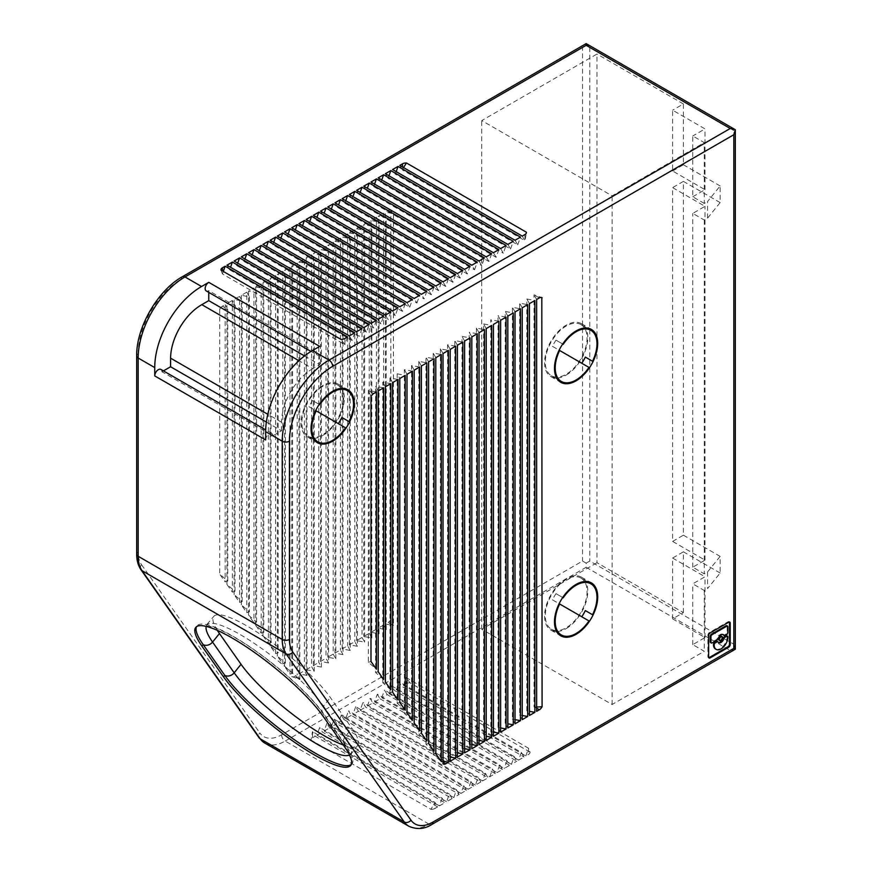 <?xml version="1.0" encoding="UTF-8"?>
<svg xmlns="http://www.w3.org/2000/svg" width="872" height="872" viewBox="0 0 872 872"><rect width="100%" height="100%" fill="white"/><g stroke="black" fill="none" stroke-linecap="round" stroke-linejoin="round"><path stroke-width="0.65" stroke-dasharray="4.36 3.27" d="M222.447 306.214A5.09 2.943 120 0 0 219.722 309.222L227.777 309.298L222.447 306.214L225.161 304.644L225.161 581.886L227.777 581.101L219.722 574.147L225.161 581.886M227.777 581.101L227.777 309.298L225.161 304.644M321.408 255.234L313.364 253.73L318.792 250.591L321.408 255.234L321.408 667.08L318.792 662.437L318.792 250.591M282.79 663.865L285.395 663.069L277.351 656.126L282.79 663.865L282.79 271.377L285.395 276.032L277.351 274.517L282.79 271.377M289.984 674.111L292.6 673.315L284.545 666.372L289.984 674.111L289.984 267.224L292.6 271.868L284.545 270.364L289.984 267.224M406.995 302.628L409.709 307.217L287.27 236.53L284.545 231.941M434.038 287.019L431.313 294.747L428.599 290.158M396.193 171.642L395.31 174.149L392.585 169.56M507.831 244.411L510.545 249L388.105 178.313L388.988 175.795M388.105 178.313L385.38 173.724M307.009 675.397L298.954 673.893L298.954 262.047L307.009 263.551L307.009 675.397L304.393 670.753L304.393 258.908L307.009 263.551M421.394 366L418.789 361.357L426.833 362.861M418.789 361.357L418.789 733.995L421.394 733.199M426.833 740.938L418.789 733.995M239.571 602.378L242.187 601.593L234.132 594.639L239.571 602.378L239.571 296.327L242.187 300.982L234.132 299.467L239.571 296.327M349.367 194.511L352.092 199.099L474.532 269.797L471.817 265.208M474.532 269.797L477.257 262.069M500.626 320.264L498.01 315.61L498.01 727.466L500.626 732.109M320.558 211.144L323.283 215.733L324.166 213.226M248.542 615.142L256.586 622.085L253.97 622.87L248.542 615.142L248.542 291.15L253.97 288.011L253.97 622.87M288.152 234.012L287.27 236.53M470.052 266.222L467.327 273.95L344.887 203.263L342.173 198.674M345.77 200.745L344.887 203.263M291.749 227.777L294.474 232.366L416.914 303.064L414.189 298.475M416.914 303.064L419.628 295.336M323.283 215.733L445.723 286.43L448.437 278.702M479.022 261.044L481.736 265.633L484.451 257.905M412.434 720.446L404.379 713.503L404.379 369.673L412.434 371.178M275.585 653.608L278.19 652.823L270.146 645.88L275.585 653.608L275.585 275.541L278.19 280.185L278.19 652.823M270.996 642.577L268.38 643.362L262.941 635.634L270.996 642.577L270.996 284.348L268.38 279.694L268.38 643.362M263.791 632.331L261.175 633.116L255.736 625.388L263.791 632.331L263.791 288.501L261.175 283.858L261.175 633.116M246.776 612.624L249.381 611.839L241.337 604.885L246.776 612.624L246.776 292.175L241.337 295.314L249.381 296.818L246.776 292.175M491.655 253.752L488.941 261.48L366.491 190.783L367.374 188.276M500.626 248.575L503.34 253.163L506.065 245.435M234.982 591.347L232.366 592.132L226.927 584.393L234.982 591.347L234.982 305.135L232.366 300.491L232.366 592.132M256.586 622.085L256.586 292.665L248.542 291.15M256.586 292.665L253.97 288.011M392.585 310.944L395.31 315.533L398.024 307.805M304.513 355.929L319.675 364.681L312.732 368.693L298.9 360.703M707.552 571.967L707.552 588.6L720.141 573.024L720.141 556.39L707.552 571.967L704.293 573.852L692.771 567.203L705.012 560.129L672.606 541.414L672.606 187.622L705.012 206.337L692.771 213.4L704.293 220.06L707.552 218.174L720.141 202.587L720.141 185.954L707.552 201.541L707.552 218.174M672.606 541.414L683.408 535.179L683.408 181.387L672.606 187.622M259.344 250.645L258.461 253.163L255.736 248.575M265.666 439.946A5.09 2.943 -60 0 1 269.263 433.711A5.09 2.943 -60 0 1 271.813 433.46A5.09 2.943 -60 0 1 272.86 435.793L161.941 371.755L163.435 370.894M266.341 422.048L281.503 430.801L272.86 435.793M704.293 203.427L692.771 196.767L692.771 135.978L704.293 142.626L704.293 203.427L707.552 201.541M311.01 351.416L317.136 354.959A5.09 2.943 -60 0 0 319.675 354.708L208.757 290.659A5.09 2.943 -60 0 1 206.217 290.921M317.136 354.959A5.09 2.943 -60 0 1 316.351 350.871A5.09 2.943 -60 0 1 319.675 346.391M354.806 332.755L352.092 340.483L229.652 269.797L230.535 267.279M229.652 269.797L226.927 265.208M352.092 340.483L349.367 335.894M281.503 430.801L281.503 422.19A43.796 25.288 -60 0 1 312.481 368.845A43.796 25.288 -60 0 1 312.732 368.693M208.757 290.659L208.757 292.382M319.675 354.708L319.675 364.681M692.771 196.767L705.012 189.704L672.606 170.988L672.606 110.188L705.012 128.903L692.771 135.978M705.012 189.704L705.012 128.903M705.012 560.129L705.012 206.337M405.229 303.652L402.504 311.38L399.79 306.791M378.186 319.261L380.901 323.85L383.615 316.122M258.461 253.163L380.901 323.85M237.729 263.126L236.846 265.633L234.132 261.044M160.884 369.423A5.09 2.943 -60 0 1 161.941 371.755M498.86 249.588L496.146 257.316L373.696 186.63L370.982 182.041M496.146 257.316L493.421 252.727M236.846 265.633L359.297 336.33L356.572 331.742M252.139 254.809L251.256 257.316L248.542 252.727M352.092 199.099L352.975 196.592M331.371 209.062L330.488 211.58L327.763 206.991M270.146 240.258L272.86 244.847L395.31 315.533M356.572 190.358L359.297 194.947L481.736 265.633M359.297 194.947L360.18 192.429M298.954 223.624L301.668 228.213L424.119 298.9L421.394 294.311M426.833 291.172L424.119 298.9M301.668 228.213L302.551 225.695M683.408 612.613L683.408 551.812L672.606 558.047L672.606 618.848L683.408 612.613L596.971 562.713L596.971 54.053L481.736 120.587L612.1 195.851L704.293 142.626M672.606 618.848L705.012 637.563L692.771 644.626L704.293 651.286L612.1 704.511L481.736 629.246L596.971 562.713M672.606 558.047L705.012 576.763L692.771 583.837L704.293 590.486L707.552 588.6M720.141 573.024L683.408 551.812M705.012 637.563L705.012 576.763M692.771 644.626L692.771 583.837M704.293 590.486L704.293 651.286M441.243 282.855L438.518 290.583L316.078 219.897L316.961 217.379M683.408 535.179L720.141 556.39M291.749 676.509L299.805 679.561L297.188 674.917L294.551 676.432A5.09 2.943 120 0 1 292 676.694A5.09 2.943 120 0 1 291.749 676.509L291.749 266.2L299.805 267.715L297.188 263.061L297.188 674.917M536.64 707.029L534.024 706.669L534.024 294.823L541.817 297.603M672.606 170.988L683.408 164.754L683.408 103.953L672.606 110.188M522.23 719.64L519.625 714.986L519.625 303.14L527.669 304.644M522.23 307.783L519.625 303.14M481.736 629.246L481.736 120.587M383.615 679.462L375.57 672.508L375.57 386.307L378.186 390.95M383.615 387.811L375.57 386.307M729.352 622.009A2.147 1.243 120 0 0 729.057 621.692A2.147 1.243 120 0 0 727.989 621.801L709.416 632.527A2.147 1.243 120 0 0 707.901 635.154L707.901 656.594A2.147 1.243 120 0 0 708.337 657.586A2.147 1.243 120 0 0 708.762 657.684M727.88 626.848L727.161 626.434A1.613 0.926 120 0 0 726.823 625.693M727.161 626.434L727.161 632.058A1.613 0.926 120 0 1 726.027 634.031L724.294 635.034L725.014 635.448M722.964 634.478A4.654 2.681 120 0 0 722.637 634.217A4.654 2.681 120 0 0 720.316 634.456A4.654 2.681 120 0 0 717.351 638.304A1.613 0.926 120 0 1 716.326 639.634L711.378 642.49L712.097 642.904M710.571 642.577A1.613 0.926 120 0 0 711.378 642.49M719.149 640.266A2.322 1.341 120 0 0 720.316 640.146A2.322 1.341 120 0 0 721.831 638.097A2.322 1.341 120 0 0 721.471 636.233M718.07 642.032L717.351 641.618A4.654 2.681 120 0 0 717.983 642.283A4.654 2.681 120 0 0 718.375 642.435M715.465 648.975A9.69 5.592 120 0 0 720.316 648.496A9.69 5.592 120 0 0 727.161 636.636L727.161 636.527A1.613 0.926 120 0 0 726.823 635.786M566.179 628.592A30.553 17.647 120 0 0 586.148 601.669A30.553 17.647 120 0 0 581.461 577.177A30.553 17.647 120 0 0 566.179 578.692A30.553 17.647 120 0 0 546.221 605.626A30.553 17.647 120 0 0 550.908 630.107A30.553 17.647 120 0 0 566.179 628.592M580.948 578.06L580.948 578.06A29.539 17.059 120 0 0 551.409 595.118A29.539 17.059 120 0 0 551.409 629.224L551.409 629.224A29.539 17.059 120 0 0 582.627 609.027A29.539 17.059 120 0 0 580.948 578.06L586.943 581.526L580.948 578.06M551.409 629.224L557.404 632.691L551.409 629.224M556.009 593.658L562.702 597.516L556.009 593.658A29.539 17.059 120 0 0 552.445 599.827L559.137 603.697M588.971 620.918L552.445 599.827M375.57 672.508L378.186 671.723M488.941 261.48L486.216 256.891M510.545 249L513.27 241.272M376.421 391.975L368.365 390.46L368.365 662.262L376.421 669.206M368.365 662.262L370.982 661.477M390.82 689.708L382.775 682.754L385.38 681.969M428.599 361.847L425.983 357.193L434.038 358.708M539.354 297.897L534.024 294.823L536.64 299.467M536.64 708.184L534.024 706.669L536.64 711.323M398.024 699.954L389.969 693L392.585 692.215M347.612 336.919L344.887 344.647L340.93 339.339M493.421 732.109L490.805 731.619L490.805 319.773L493.421 324.417M490.805 731.619L493.421 736.273M378.186 177.877L380.901 182.466L503.34 253.163M380.901 182.466L381.783 179.959M529.435 715.476L526.819 710.833L529.435 711.323M373.696 393.545L368.365 390.46L370.982 396.542M519.625 714.986L522.23 715.476M374.579 184.112L373.696 186.63M467.327 273.95L464.613 269.361M515.025 723.793L512.42 719.149L512.42 307.293L520.464 308.808M512.42 719.149L515.025 719.64M507.831 727.957L505.215 723.302L507.831 723.793M505.215 723.302L505.215 311.457L513.27 312.961M507.831 316.1L505.215 311.457M500.626 727.957L498.01 727.466M506.065 317.125L498.01 315.61M291.749 266.2L297.188 263.061M398.024 379.494L389.969 377.99L389.969 693M392.585 382.634L389.969 377.99M486.216 740.426L483.611 735.783L486.216 736.273M479.022 332.733L476.406 328.09L484.451 329.594M476.406 328.09L476.406 739.936L479.022 740.426M486.216 328.581L483.611 323.926L483.611 735.783M471.817 744.59L469.201 744.099L471.817 748.743M223.33 271.443L222.447 273.95L344.887 344.647L344.887 338.489M483.611 323.926L491.655 325.441M464.613 748.743L461.997 748.252L464.613 752.907M461.997 748.252L461.997 336.407L470.052 337.911M464.613 341.05L461.997 336.407M455.642 346.228L447.598 344.723L447.598 756.569L450.203 761.223M450.203 757.059L447.598 756.569M457.408 757.059L454.792 752.416L454.792 340.56L462.847 342.075M457.408 752.907L454.792 752.416M306.159 257.883L306.159 669.74L314.203 671.244L314.203 259.398L306.159 257.883L311.598 254.744L314.203 259.398M313.364 215.308L316.078 219.897M431.313 294.747L308.873 224.05L306.159 219.461M462.847 270.385L460.133 278.114L337.682 207.416L338.565 204.909M443.009 761.223L440.393 760.733L443.009 763.839M443.009 353.531L440.393 348.876L448.437 350.391M440.393 348.876L440.393 760.733M399.79 165.407L402.504 169.996L402.504 166.977M522.23 236.094L524.955 240.683L402.504 169.996L403.496 167.544M402.504 311.38L280.065 240.683L277.351 236.094M419.628 730.692L411.584 723.749L414.189 722.953M399.79 702.461L397.174 703.246L397.174 373.826L399.79 378.481M397.174 373.826L405.229 375.342M397.174 703.246L405.229 710.2M404.379 713.503L406.995 712.707M445.723 286.43L443.009 281.841M428.599 743.445L425.983 744.241L434.038 751.184M294.474 232.366L295.357 229.859M425.983 744.241L425.983 357.193M435.804 753.691L433.188 754.487L441.243 761.43M309.756 221.543L308.873 224.05M272.86 244.847L273.743 242.329M479.022 744.59L476.406 739.936M264.805 743.086A40.744 23.522 -60 0 0 285.177 741.069L429.22 824.225L730.224 650.447L735.314 649.237L733.821 644.212L733.821 130.571L735.314 129.71M217.324 630.369A78.436 16.579 38.8 0 1 213.76 616.417A78.436 16.579 38.8 0 1 247.168 626.107A78.436 16.579 38.8 0 1 330.357 697.578L351.961 728.316A78.436 16.579 38.8 0 1 357.629 745.429A78.436 16.579 38.8 0 1 343.285 744.971M351.242 764.559A85.565 18.083 -141.2 0 0 351.961 763.872A85.565 18.083 -141.2 0 0 345.781 745.189L324.166 714.451A85.565 18.083 38.8 0 0 233.413 636.484A85.565 18.083 38.8 0 0 196.985 625.911L195.731 627.469M720.141 202.587L683.408 181.387M463.73 785.683L466.444 790.261L461.016 793.4L463.73 785.683L341.29 714.986L338.565 722.714L344.004 719.574L341.29 714.986M461.016 793.4L338.565 722.714M344.004 719.574L466.444 790.261M430.964 809.325A5.09 2.943 180 0 0 434.921 808.464L434.921 802.316L312.481 731.619L312.481 737.777A5.09 2.943 0 0 0 310.988 739.859A5.09 2.943 0 0 0 310.999 740.066L430.964 809.325L434.921 802.316L437.635 806.894L315.195 736.208L312.481 731.619L310.999 740.066M312.481 737.777L315.195 736.208M434.921 808.464L437.635 806.894M331.371 726.867L453.811 797.564L459.25 794.425L336.799 723.727L334.085 719.149L331.371 726.867L336.799 723.727M453.811 797.564L456.525 789.836L334.085 719.149M456.525 789.836L459.25 794.425M452.045 798.578L449.32 794L446.606 801.717L452.045 798.578L329.605 727.891L326.88 723.302L449.32 794M326.88 723.302L324.166 731.03L446.606 801.717M324.166 731.03L329.605 727.891M442.126 798.153L439.401 805.881L316.961 735.183L319.675 727.466L442.126 798.153L444.84 802.741L322.4 732.044L319.675 727.466M316.961 735.183L322.4 732.044M439.401 805.881L444.84 802.741M480.853 781.944L478.139 777.366L475.414 785.083L480.853 781.944L358.414 711.258L355.689 706.669L478.139 777.366M475.414 785.083L352.975 714.397L358.414 711.258M355.689 706.669L352.975 714.397M485.333 773.202L482.619 780.931L360.18 710.233L362.894 702.516L365.619 707.094L488.058 777.791L485.333 773.202L362.894 702.516M360.18 710.233L365.619 707.094M482.619 780.931L488.058 777.791M367.374 706.08L370.099 698.352L372.813 702.941L367.374 706.08L489.824 776.767L495.263 773.628L372.813 702.941M495.263 773.628L492.538 769.049L370.099 698.352M489.824 776.767L492.538 769.049M514.142 756.569L391.702 685.883L394.427 690.461L516.867 761.158L514.142 756.569L511.428 764.297L516.867 761.158M391.702 685.883L388.988 693.6L511.428 764.297M388.988 693.6L394.427 690.461M470.935 781.519L473.649 786.108L468.21 789.247L470.935 781.519L348.495 710.833L351.209 715.411L473.649 786.108M351.209 715.411L345.77 718.55L348.495 710.833M345.77 718.55L468.21 789.247M387.223 694.624L384.498 690.035L506.948 760.733L509.662 765.311L387.223 694.624L381.783 697.764L504.223 768.45L509.662 765.311M506.948 760.733L504.223 768.45M381.783 697.764L384.498 690.035M499.743 764.886L502.457 769.475L497.018 772.614L499.743 764.886L377.303 694.199L374.579 701.916L497.018 772.614M374.579 701.916L380.018 698.777L377.303 694.199M380.018 698.777L502.457 769.475M521.347 752.416L524.072 756.994L518.633 760.133L521.347 752.416L398.907 681.719L401.621 686.308L524.072 756.994M398.907 681.719L396.193 689.447L518.633 760.133M396.193 689.447L401.621 686.308M530.034 752.122L410.069 682.863L406.112 677.566L528.552 748.252L530.034 752.122A5.09 2.943 180 0 1 530.045 752.329A5.09 2.943 180 0 1 528.552 754.411L525.838 755.98L403.387 685.283L406.112 677.566L406.112 683.713L403.387 685.283M525.838 755.98L528.552 748.252L528.552 754.411M410.069 682.863A5.09 2.943 0 0 0 406.112 683.713M281.569 734.824A5.09 2.943 60 0 0 285.177 741.069L586.169 567.28L586.169 563.127L582.572 561.045L281.569 734.824A35.654 20.579 -60 0 1 259.747 732.872A5.09 4.022 144.9 0 0 259.18 737.886M363.777 186.194L366.491 190.783M515.025 240.258L517.75 244.847L395.31 174.149M517.75 244.847L520.464 237.119M404.379 369.673L406.995 374.317M333.202 654.12L335.818 658.763L327.763 657.259L333.202 654.12L333.202 242.274L327.763 245.414L335.818 246.918L333.202 242.274M455.642 274.538L452.928 282.266L450.203 277.678M311.598 254.744L311.598 666.6L314.203 671.244M350.217 650.447L347.612 645.803L342.173 648.942L350.217 650.447L350.217 238.601L342.173 237.097L347.612 233.958L347.612 645.803M447.598 344.723L450.203 349.367M370.982 632.309L379.026 633.813L376.421 629.17L370.982 632.309L370.982 220.463L376.421 217.324L376.421 629.17M388.105 622.423A5.09 2.943 120 0 0 390.82 619.425L393.435 625.497L385.38 623.992L388.105 622.423L393.435 625.497L393.435 213.651L390.82 210.435L390.82 619.425M524.955 234.524L524.955 240.683L526.437 232.552M383.615 625.017L386.231 629.66L378.186 628.156L383.615 625.017L383.615 213.16L378.186 216.3L386.231 217.815L383.615 213.16M409.709 307.217L412.434 299.488M298.954 262.047L304.393 258.908M369.216 633.334L371.832 637.977L363.777 636.473L369.216 633.334L369.216 221.477L363.777 224.616L363.777 636.473M362.011 637.487L364.627 642.13L356.572 640.626L362.011 637.487L362.011 225.641L364.627 230.284L364.627 642.13M526.819 710.833L526.819 298.976L529.435 303.63M357.422 646.294L354.806 641.65L349.367 644.789L357.422 646.294L357.422 234.448L354.806 229.794L354.806 641.65M343.012 654.61L340.407 649.967L334.968 653.106L343.012 654.61L343.012 242.765L340.407 238.111L340.407 649.967M328.613 662.927L325.997 658.284L320.558 661.423L328.613 662.927L328.613 251.082L320.558 249.566L325.997 246.427L328.613 251.082M321.408 667.08L313.364 665.576L318.792 662.437M320.558 661.423L320.558 249.566M498.86 321.278L490.805 319.773M306.159 669.74L311.598 666.6M419.628 367.025L411.584 365.51L411.584 723.749M298.954 673.893L304.393 670.753M325.997 246.427L325.997 658.284M692.771 567.203L692.771 213.4M704.293 220.06L704.293 573.852M612.1 704.511L612.1 195.851M683.408 103.953L596.971 54.053M683.408 164.754L720.141 185.954M327.763 657.259L327.763 245.414M334.968 653.106L334.968 241.25L340.407 238.111M349.367 644.789L349.367 232.933L354.806 229.794M342.173 648.942L342.173 237.097M226.927 584.393L226.927 303.63L232.366 300.491M390.82 210.435A5.09 2.943 120 0 0 390.645 210.326A5.09 2.943 120 0 0 388.105 210.577L385.38 212.147L385.38 623.992M313.364 665.576L313.364 253.73M241.337 604.885L241.337 295.314M262.941 635.634L262.941 282.833L268.38 279.694M234.132 594.639L234.132 299.467M255.736 625.388L255.736 286.997L261.175 283.858M378.186 628.156L378.186 216.3M277.351 656.126L277.351 274.517M219.722 309.222L219.722 574.147M270.146 645.88L270.146 278.68L275.585 275.541M284.545 666.372L284.545 270.364M356.572 640.626L356.572 228.78L362.011 225.641M251.256 257.316L373.696 328.014L376.421 320.286M370.982 323.425L373.696 328.014M244.934 258.962L244.051 261.48L241.337 256.891M385.38 315.108L388.105 319.697L265.666 249L262.941 244.411M390.82 311.969L388.105 319.697M266.538 246.493L265.666 249M363.777 327.578L366.491 332.167L369.216 324.438M244.051 261.48L366.491 332.167M362.011 328.602L359.297 336.33M220.965 270.08L222.447 273.95L222.447 270.93M733.821 130.571L589.777 47.404L586.169 43.6L582.572 47.404L582.572 561.045M335.818 658.763L335.818 246.918M349.367 232.933L357.422 234.448M356.572 228.78L364.627 230.284M249.381 296.818L249.381 611.839M299.805 679.561L299.805 267.715M292.6 673.315L292.6 271.868M285.395 663.069L285.395 276.032M278.19 280.185L270.146 278.68M270.996 284.348L262.941 282.833M255.736 286.997L263.791 288.501M242.187 601.593L242.187 300.982M226.927 303.63L234.982 305.135M322.738 435.477A30.553 17.647 120 0 0 342.696 408.554A30.553 17.647 120 0 0 338.02 384.062A30.553 17.647 120 0 0 322.738 385.577A30.553 17.647 120 0 0 302.769 412.5A30.553 17.647 120 0 0 307.456 436.992A30.553 17.647 120 0 0 322.738 435.477M337.508 384.944L337.508 384.944A29.539 17.059 120 0 0 307.969 402.003A29.539 17.059 120 0 0 307.969 436.109L307.969 436.109A29.539 17.059 120 0 0 339.186 415.9A29.539 17.059 120 0 0 337.508 384.944L343.503 388.411L337.508 384.944M307.969 436.109L313.964 439.575L307.969 436.109M312.558 400.531L319.25 404.401L312.558 400.531A29.539 17.059 120 0 0 308.993 406.712L315.686 410.57M345.519 427.803L308.993 406.712M566.179 375.102A30.553 17.647 120 0 0 586.148 348.168A30.553 17.647 120 0 0 581.461 323.686A30.553 17.647 120 0 0 566.179 325.202A30.553 17.647 120 0 0 546.221 352.125A30.553 17.647 120 0 0 550.908 376.617A30.553 17.647 120 0 0 566.179 375.102M580.948 324.569L580.948 324.569A29.539 17.059 120 0 0 551.409 341.617A29.539 17.059 120 0 0 551.409 375.734L551.409 375.734A29.539 17.059 120 0 0 582.627 355.525A29.539 17.059 120 0 0 580.948 324.569L586.943 328.025L580.948 324.569M551.409 375.734L557.404 379.189L551.409 375.734M556.009 340.156L562.702 344.026L556.009 340.156A29.539 17.059 120 0 0 552.445 346.337L559.137 350.195M588.971 367.417L552.445 346.337M382.775 682.754L382.775 382.143L390.82 383.658M382.775 382.143L385.38 386.797M280.065 240.683L280.948 238.176M330.488 211.58L452.928 282.266M411.584 365.51L414.189 370.164M433.188 754.487L433.188 353.04L441.243 354.544M435.804 357.683L433.188 353.04M457.408 345.214L454.792 340.56M337.682 207.416L334.968 202.827M460.133 278.114L457.408 273.525M469.201 744.099L469.201 332.243L471.817 336.897M477.257 333.758L469.201 332.243M435.804 285.994L438.518 290.583M515.025 311.947L512.42 307.293M526.819 298.976L534.874 300.491M388.105 210.577L393.435 213.651L385.38 212.147M386.231 629.66L386.231 217.815M376.421 217.324L379.026 221.968L370.982 220.463M379.026 633.813L379.026 221.968M371.832 637.977L371.832 226.131L369.216 221.477M371.832 226.131L363.777 224.616M347.612 233.958L350.217 238.601M334.968 241.25L343.012 242.765M586.169 563.127L589.777 561.045L733.821 644.212M196.462 626.772A85.565 18.083 38.8 0 1 196.985 625.911M431.771 824.487A5.09 2.943 -120 0 1 429.22 824.225A40.744 23.522 -60 0 1 408.859 826.253M281.503 422.19L267.791 414.276M299.728 679.43L294.551 676.432M727.989 621.801L728.709 622.216M708.62 657.019L707.901 656.594M708.62 635.568L707.901 635.154M709.416 632.527L710.135 632.941M716.326 639.634L717.046 640.048M718.07 638.718L717.351 638.304M726.027 634.031L726.747 634.445M727.88 632.483L727.161 632.058M727.88 637.051L727.161 636.636M727.88 636.942L727.161 636.527M440.622 760.776L443.009 762.15M349.519 754.967A78.436 16.579 -141.2 0 0 350.773 753.964A78.436 16.579 -141.2 0 0 345.105 736.851L351.961 728.316M344.527 746.748L345.781 745.189A7.129 5.624 -35.1 0 1 344.309 743.86A7.129 5.624 -35.1 0 1 343.59 739.957A7.129 5.624 -35.1 0 1 345.105 736.851L323.49 706.113A7.129 5.624 -35.1 0 0 321.986 709.219A7.129 5.624 -35.1 0 0 322.705 713.122A7.129 5.624 -35.1 0 0 324.166 714.451L322.923 715.999M206.195 626.39A78.436 16.579 38.8 0 1 206.904 624.952A78.436 16.579 38.8 0 1 240.301 634.642A78.436 16.579 38.8 0 1 323.49 706.113L330.357 697.578M582.572 47.404L181.387 279.018A61.116 35.283 120 0 0 138.179 353.868L138.179 552.129A35.654 20.579 120 0 0 141.558 564.729A5.09 4.022 -35.1 0 0 140.992 569.743M141.558 564.729L259.747 732.872M138.179 552.129A5.09 2.943 0 0 0 136.686 554.211M138.179 353.868A5.09 2.943 0 0 0 136.686 355.95M181.387 279.018A5.09 2.943 60 0 1 182.444 276.686M589.777 47.404L589.777 561.045M586.169 567.28L730.224 650.447M729.057 621.692L729.777 622.118M708.337 657.586L709.056 658M581.461 577.177L591.369 582.899M357.629 745.429L350.152 755.326C351.383 756.275 349.432 752.449 344.309 743.86L322.705 713.122C308.339 691.878 265.164 654.665 234.219 637.225C224.464 631.655 216.746 628.102 211.068 626.576L205.705 625.845L213.76 616.417M338.02 384.062L347.928 389.784M581.461 323.686L591.369 329.409M722.637 634.217L723.357 634.642M717.983 642.283L718.702 642.697M351.961 763.872L350.718 765.42M271.813 433.46L265.688 429.929M307.456 436.992L317.364 442.714M550.908 376.617L560.805 382.328M550.908 630.107L560.805 635.83"/><path stroke-width="1.31" d="M289.984 228.802L412.434 299.488L406.995 302.628L284.545 231.941L289.984 228.802L288.152 234.012M311.598 216.321L434.038 287.019L428.599 290.158L306.159 219.461L311.598 216.321L309.756 221.543M398.024 166.421L520.464 237.119L515.025 240.258L392.585 169.56L398.024 166.421L396.193 171.642M388.988 175.795L390.82 170.585L385.38 173.724L507.831 244.411L513.27 241.272L390.82 170.585M426.833 740.938L426.833 362.861L421.394 366L421.394 733.199L426.833 740.938M354.806 191.371L477.257 262.069L471.817 265.208L349.367 194.511L354.806 191.371L352.975 196.592M506.065 728.97L506.065 317.125L500.626 320.264L500.626 732.109L506.065 728.97L500.626 727.957M324.166 213.226L325.997 208.005L320.558 211.144L443.009 281.841L448.437 278.702L325.997 208.005M347.612 195.535L342.173 198.674L464.613 269.361L470.052 266.222L347.612 195.535L345.77 200.745M419.628 295.336L414.189 298.475L291.749 227.777L297.188 224.638L419.628 295.336M484.451 257.905L479.022 261.044L356.572 190.358L362.011 187.218L484.451 257.905M412.434 720.446L412.434 371.178L406.995 374.317L406.995 712.707L412.434 720.446M369.216 183.055L491.655 253.752L486.216 256.891L363.777 186.194L369.216 183.055L367.374 188.276M506.065 245.435L500.626 248.575L378.186 177.877L383.615 174.738L506.065 245.435M398.024 307.805L392.585 310.944L270.146 240.258L275.585 237.119L398.024 307.805M208.757 292.382L208.757 300.644L304.513 355.929M208.757 300.644L201.814 304.655A43.796 25.288 -60 0 0 201.563 304.797A43.796 25.288 -60 0 0 170.585 358.152L170.585 366.763L266.341 422.048M261.175 245.435L383.615 316.122L378.186 319.261L255.736 248.575L261.175 245.435L259.344 250.645M311.01 351.416L206.217 290.921A5.09 2.943 -60 0 1 205.432 286.834A5.09 2.943 -60 0 1 208.757 282.343L201.563 286.507A66.207 38.226 120 0 0 154.736 367.592L154.736 375.908A5.09 2.943 -60 0 1 158.344 369.673A5.09 2.943 -60 0 1 160.884 369.423L265.688 429.929M170.585 366.763L163.435 370.894M230.535 267.279L232.366 262.069L226.927 265.208L349.367 335.894L354.806 332.755L232.366 262.069M405.229 303.652L399.79 306.791L277.351 236.094L282.79 232.955L405.229 303.652M239.571 257.905L362.011 328.602L356.572 331.742L234.132 261.044L239.571 257.905L237.729 263.126M376.421 178.902L498.86 249.588L493.421 252.727L370.982 182.041L376.421 178.902L374.579 184.112M253.97 249.588L376.421 320.286L370.982 323.425L248.542 252.727L253.97 249.588L252.139 254.809M333.202 203.852L455.642 274.538L450.203 277.678L327.763 206.991L333.202 203.852L331.371 209.062M360.18 192.429L362.011 187.218M426.833 291.172L304.393 220.485L298.954 223.624L421.394 294.311L426.833 291.172M302.551 225.695L304.393 220.485M318.792 212.169L441.243 282.855L435.804 285.994L313.364 215.308L318.792 212.169L316.961 217.379M542.079 297.766A5.09 2.943 120 0 0 541.904 297.646A5.09 2.943 120 0 0 539.354 297.897L536.64 299.467L536.64 711.323L539.354 709.754A5.09 2.943 120 0 0 542.079 706.745L541.817 297.603M522.23 307.783L522.23 719.64L527.669 716.501L527.669 304.644L522.23 307.783M208.757 282.343L319.675 346.391L312.481 350.544A66.207 38.226 120 0 0 265.666 431.629L265.666 439.946L154.736 375.908M383.615 387.811L383.615 679.462L378.186 671.723L378.186 390.95L383.615 387.811M730.224 644.539L730.224 623.099A2.147 1.243 120 0 0 729.777 622.118A2.147 1.243 120 0 0 728.709 622.216L710.135 632.941A2.147 1.243 120 0 0 708.62 635.568L708.62 657.019A2.147 1.243 120 0 0 709.056 658A2.147 1.243 120 0 0 710.135 657.891L728.709 647.166A2.147 1.243 120 0 0 730.224 644.539L729.504 644.125L729.504 622.684A2.147 1.243 120 0 0 729.352 622.009M729.504 644.125A2.147 1.243 120 0 1 727.989 646.752L709.416 657.477L710.135 657.891M708.762 657.684A2.147 1.243 120 0 0 709.416 657.477M727.553 626.118L726.823 625.693A1.613 0.926 120 0 0 726.027 625.78L711.378 634.238A1.613 0.926 120 0 0 710.233 636.211L710.233 641.836A1.613 0.926 120 0 0 710.571 642.577L711.29 642.991A1.613 0.926 120 0 0 712.097 642.904L717.046 640.048A1.613 0.926 120 0 0 718.07 638.718A4.654 2.681 120 0 1 721.035 634.871A4.654 2.681 120 0 1 723.357 634.642A4.654 2.681 120 0 1 723.989 635.296A1.613 0.926 120 0 0 724.207 635.524A1.613 0.926 120 0 0 725.014 635.448L726.747 634.445A1.613 0.926 120 0 0 727.88 632.483L727.88 626.848A1.613 0.926 120 0 0 727.553 626.118A1.613 0.926 120 0 0 726.747 626.194L712.097 634.653A1.613 0.926 120 0 0 710.953 636.625L710.233 636.211M723.989 635.296L723.269 634.881A1.613 0.926 120 0 0 723.488 635.11A1.613 0.926 120 0 0 723.793 635.187M722.19 636.647L721.471 636.233A2.322 1.341 120 0 0 720.316 636.353A2.322 1.341 120 0 0 718.79 638.402A2.322 1.341 120 0 0 719.149 640.266L719.869 640.68A2.322 1.341 120 0 0 721.035 640.56A2.322 1.341 120 0 0 722.55 638.511A2.322 1.341 120 0 0 722.19 636.647A2.322 1.341 120 0 0 721.035 636.767A2.322 1.341 120 0 0 719.509 638.816A2.322 1.341 120 0 0 719.869 640.68M713.46 644.539A9.69 5.592 120 0 0 715.465 648.975L716.184 649.389A9.69 5.592 120 0 1 714.179 644.964L713.46 644.441A1.613 0.926 120 0 1 714.604 642.468L716.326 641.465L717.046 641.879A1.613 0.926 120 0 1 717.852 641.803A1.613 0.926 120 0 1 718.07 642.032A4.654 2.681 120 0 0 718.702 642.697A4.654 2.681 120 0 0 721.035 642.468A4.654 2.681 120 0 0 723.989 638.62L723.269 638.195A4.654 2.681 120 0 1 720.316 642.054A4.654 2.681 120 0 1 718.375 642.435M717.351 641.618A1.613 0.926 120 0 0 717.133 641.389A1.613 0.926 120 0 0 716.326 641.465M716.184 649.389A9.69 5.592 120 0 0 721.035 648.91A9.69 5.592 120 0 0 727.88 637.051L727.88 636.942A1.613 0.926 120 0 0 727.553 636.2L726.823 635.786A1.613 0.926 120 0 0 726.027 635.873L724.294 636.865A1.613 0.926 120 0 0 723.269 638.195M711.29 642.991A1.613 0.926 120 0 1 710.953 642.25L710.953 636.625M714.179 644.964L713.46 644.441M714.604 642.468L715.323 642.882A1.613 0.926 120 0 0 714.179 644.855M727.553 636.2A1.613 0.926 120 0 0 726.747 636.288L725.014 637.279A1.613 0.926 120 0 0 723.989 638.62M715.323 642.882L717.046 641.879M576.087 634.315A30.553 17.647 120 0 0 596.056 607.392A30.553 17.647 120 0 0 591.369 582.899A30.553 17.647 120 0 0 576.087 584.414A30.553 17.647 120 0 0 556.129 611.337A30.553 17.647 120 0 0 560.805 635.83A30.553 17.647 120 0 0 576.087 634.315M557.404 632.691L561.317 634.947A29.539 17.059 120 0 0 588.971 620.918L559.65 603.991A29.539 17.059 120 0 0 561.317 634.947L557.404 632.691M581.766 616.755A29.539 17.059 120 0 0 585.33 610.585L592.535 614.738A29.539 17.059 120 0 0 590.856 583.782L590.856 583.782A29.539 17.059 120 0 0 563.214 597.811M586.943 581.526L590.856 583.782L586.943 581.526M585.33 610.585L592.535 614.738M376.421 391.975L376.421 669.206L370.982 661.477L370.982 396.542A5.09 2.943 120 0 1 373.696 393.545L376.421 391.975M385.38 681.969L390.82 689.708L390.82 383.658L385.38 386.797L385.38 681.969M542.079 706.745L536.64 707.029M428.599 361.847L434.038 358.708L434.038 751.184L428.599 743.445L428.599 361.847M392.585 692.215L398.024 699.954L398.024 379.494L392.585 382.634L392.585 692.215M225.161 266.222L347.612 336.919L344.887 338.489A5.09 2.943 0 0 1 340.93 339.339L220.965 270.08A5.09 2.943 180 0 1 220.954 269.873A5.09 2.943 180 0 1 222.447 267.791L225.161 266.222L223.33 271.443M498.86 733.134L498.86 321.278L493.421 324.417L493.421 736.273L498.86 733.134L493.421 732.109M381.783 179.959L383.615 174.738M534.874 712.337L534.874 300.491L529.435 303.63L529.435 715.476L534.874 712.337L529.435 711.323M522.23 715.476L527.669 716.501M515.025 719.64L520.464 720.654L520.464 308.808L515.025 311.947L515.025 723.793L520.464 720.654M507.831 727.957L513.27 724.817L513.27 312.961L507.831 316.1L507.831 727.957M507.831 723.793L513.27 724.817M486.216 740.426L491.655 737.287L491.655 325.441L486.216 328.581L486.216 740.426M486.216 736.273L491.655 737.287M484.451 741.451L479.022 744.59L479.022 332.733L484.451 329.594L484.451 741.451L479.022 740.426M477.257 745.604L477.257 333.758L471.817 336.897L471.817 748.743L477.257 745.604L471.817 744.59M470.052 749.757L470.052 337.911L464.613 341.05L464.613 752.907L470.052 749.757L464.613 748.743M455.642 758.073L455.642 346.228L450.203 349.367L450.203 761.223L455.642 758.073L450.203 757.059M462.847 753.92L462.847 342.075L457.408 345.214L457.408 757.059L462.847 753.92L457.408 752.907M462.847 270.385L340.407 199.688L334.968 202.827L457.408 273.525L462.847 270.385M338.565 204.909L340.407 199.688M448.437 762.237L448.437 350.391L443.009 353.531L443.009 763.839A5.09 2.943 120 0 0 443.259 764.014A5.09 2.943 120 0 0 445.799 763.763L448.437 762.237L443.009 761.223M402.504 166.977L402.504 163.838L399.79 165.407L522.23 236.094L524.955 234.524A5.09 2.943 0 0 0 526.448 232.443A5.09 2.943 0 0 0 526.426 232.246L526.437 232.552M402.504 163.838A5.09 2.943 180 0 1 406.472 162.977L403.496 167.544M414.189 722.953L419.628 730.692L419.628 367.025L414.189 370.164L414.189 722.953M399.79 702.461L399.79 378.481L405.229 375.342L405.229 710.2L399.79 702.461M295.357 229.859L297.188 224.638M435.804 753.691L441.243 761.43L441.243 354.544L435.804 357.683L435.804 753.691M273.743 242.329L275.585 237.119M735.314 649.237L733.821 648.376L733.821 134.724L735.314 129.71L730.224 128.489L586.169 45.322L586.169 43.6L735.314 129.71L735.314 649.237L431.771 824.487A5.09 2.943 -120 0 0 432.828 822.154L733.821 648.376M314.28 754.847A85.565 18.083 38.8 0 1 223.526 676.879L201.923 646.141A85.565 18.083 38.8 0 1 195.731 627.469A85.565 18.083 38.8 0 1 232.17 638.032A85.565 18.083 38.8 0 1 322.923 715.999L344.527 746.748A85.565 18.083 38.8 0 1 350.718 765.42A85.565 18.083 38.8 0 1 314.28 754.847M241.043 664.279L234.187 672.813L212.572 642.075L219.439 633.53L241.043 664.279A78.436 16.579 38.8 0 0 324.231 735.739A78.436 16.579 38.8 0 0 343.285 744.971M349.519 754.967A78.436 16.579 -141.2 0 1 317.375 744.285A78.436 16.579 -141.2 0 1 234.187 672.813A7.129 5.624 144.9 0 1 231.32 675.135A7.129 5.624 144.9 0 1 224.769 675.331L203.165 644.593A85.565 18.083 38.8 0 1 196.462 626.772M223.526 676.879L224.769 675.331A85.565 18.083 -141.2 0 0 315.522 753.299A85.565 18.083 -141.2 0 0 351.242 764.559M219.439 633.53A78.436 16.579 38.8 0 1 217.324 630.369M406.472 162.977L526.426 232.246M332.646 441.199A30.553 17.647 120 0 0 352.604 414.265A30.553 17.647 120 0 0 347.928 389.784A30.553 17.647 120 0 0 332.646 391.299A30.553 17.647 120 0 0 312.677 418.222A30.553 17.647 120 0 0 317.364 442.714A30.553 17.647 120 0 0 332.646 441.199M576.087 380.824A30.553 17.647 120 0 0 596.056 353.89A30.553 17.647 120 0 0 591.369 329.409A30.553 17.647 120 0 0 576.087 330.924A30.553 17.647 120 0 0 556.129 357.847A30.553 17.647 120 0 0 560.805 382.328A30.553 17.647 120 0 0 576.087 380.824M246.776 253.752L369.216 324.438L363.777 327.578L241.337 256.891L246.776 253.752L244.934 258.962M268.38 241.272L262.941 244.411L385.38 315.108L390.82 311.969L268.38 241.272L266.538 246.493M313.964 439.575L317.877 441.832A29.539 17.059 120 0 0 345.519 427.803L316.198 410.865A29.539 17.059 120 0 0 317.877 441.832L313.964 439.575M338.325 423.639A29.539 17.059 120 0 0 341.889 417.47L349.083 421.623A29.539 17.059 120 0 0 347.416 390.667L347.416 390.667A29.539 17.059 120 0 0 319.762 404.695M343.503 388.411L347.416 390.667L343.503 388.411M341.889 417.47L349.083 421.623M557.404 379.189L561.317 381.446A29.539 17.059 120 0 0 588.971 367.417L559.65 350.49A29.539 17.059 120 0 0 561.317 381.446L557.404 379.189M581.766 363.264A29.539 17.059 120 0 0 585.33 357.084L592.535 361.248A29.539 17.059 120 0 0 590.856 330.292L590.856 330.292A29.539 17.059 120 0 0 563.214 344.32M586.943 328.025L590.856 330.292L586.943 328.025M585.33 357.084L592.535 361.248M280.948 238.176L282.79 232.955M312.481 350.544L329.038 360.103A5.09 2.943 -120 0 1 332.646 366.349A61.116 35.283 120 0 0 289.428 441.199L289.428 639.448A35.654 20.579 120 0 0 292.807 652.06A5.09 4.022 144.9 0 1 286.081 653.858L142.038 570.691L260.227 738.835L404.27 822.002A5.09 4.022 -35.1 0 0 410.995 820.203A35.654 20.579 -60 0 0 432.828 822.154M289.428 639.448A5.09 2.943 180 0 1 282.223 639.448A40.744 23.522 120 0 0 286.081 653.858L404.27 822.002A40.744 23.522 -60 0 0 408.859 826.253C416.903 829.752 424.544 829.163 431.771 824.487M201.563 286.507L184.995 276.947A66.207 38.226 120 0 0 138.179 358.032L138.179 556.282A40.744 23.522 120 0 0 142.038 570.691A5.09 4.022 -35.1 0 1 140.992 569.743L259.18 737.886A5.09 4.022 144.9 0 0 260.227 738.835A40.744 23.522 -60 0 0 264.805 743.086L408.859 826.253M140.992 569.743C138.114 565.536 136.675 560.358 136.686 554.211A5.09 2.943 0 0 0 138.179 556.282L282.223 639.448L282.223 441.199L265.666 431.629M298.9 360.703L201.814 304.655M267.791 414.276L170.585 358.152M154.736 367.592L138.179 358.032A5.09 2.943 0 0 1 136.686 355.95L136.686 554.211M730.224 623.099L729.504 622.684M727.989 646.752L728.709 647.166M726.027 625.78L726.747 626.194M711.378 634.238L712.097 634.653M710.953 642.25L710.233 641.836M726.027 635.873L726.747 636.288M724.294 636.865L725.014 637.279M536.64 708.184L539.354 709.754M222.447 270.93L222.447 267.791M443.009 762.15L445.799 763.763M292.807 652.06L410.995 820.203M206.195 626.39A78.436 16.579 38.8 0 0 212.572 642.075A7.129 5.624 144.9 0 1 209.716 644.397A7.129 5.624 144.9 0 1 203.165 644.593L201.923 646.141M289.428 441.199A5.09 2.943 180 0 1 282.223 441.199A66.207 38.226 120 0 1 329.038 360.103L730.224 128.489M332.646 366.349L733.821 134.724M136.686 355.95C136.163 327.665 157.679 290.387 182.444 276.686A5.09 2.943 60 0 1 184.995 276.947L586.169 45.322M723.488 635.11L724.207 635.524M717.133 641.389L717.852 641.803M264.805 743.086L259.18 737.886M182.444 276.686L586.169 43.6"/></g></svg>
